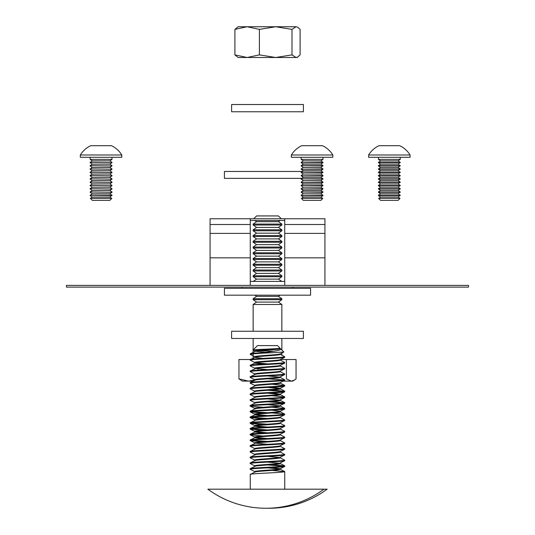 <?xml version="1.0" encoding="UTF-8"?>
<svg xmlns="http://www.w3.org/2000/svg" width="535" height="535" viewBox="0 0 535 535"><rect width="100%" height="100%" fill="white"/><g stroke="black" fill="none" stroke-linecap="round" stroke-linejoin="round"><path stroke-width="0.8" d="M284.727 220.494L250.273 220.494M250.273 285.389L250.273 218.768L284.727 218.768L284.727 285.389M250.273 218.768L210.068 218.768L210.068 285.389M250.273 257.823L210.068 257.823M324.932 285.389L324.932 218.768L284.727 218.768M324.932 257.823L284.727 257.823M66.48 287.114L468.52 287.114L468.52 285.389L66.48 285.389L66.48 287.114M250.273 281.39L284.727 281.39M267.5 288.278L310.574 288.278L310.574 295.173L224.426 295.173L224.426 288.278L267.5 288.278M301.827 178.369L224.426 178.369L224.426 171.474L302.275 171.474M259.401 29.378L275.699 26.75L238.102 26.75L234.905 29.378L247.157 26.75L259.401 29.378L259.401 54.878L275.699 57.499L291.996 54.878L296.049 57.499L297.768 56.998L300.095 54.878L300.095 29.378L297.768 27.252L296.049 26.75L275.699 26.75L291.996 29.378L291.996 54.878M291.996 29.378L296.049 26.75L297.768 27.252M297.768 56.998L296.898 57.499L238.102 57.499L234.905 54.878L247.157 57.499L259.401 54.878M234.905 29.378L234.905 54.878M280.133 348.218L277.511 345.597L257.489 345.597L253.035 350.111C250.928 349.515 278.875 348.9 280.019 348.218L280.079 348.753C279.35 349.709 252.647 350.672 254.921 351.629L250.367 353.755L250.273 354.417L254.974 356.832M280.006 348.546L281.149 349.288C279.257 350.579 272.262 351.756 260.177 352.812C253.356 353.174 250.079 353.541 250.34 353.923M260.177 352.812L270.436 352.812L283.871 352.023L281.049 349.134M273.612 351.261L259.916 350.692M254.974 351.087L253.035 350.111M280.019 348.218C278.575 349.174 252.667 350.104 254.921 351.054M254.921 356.798C252.647 355.842 279.35 354.879 280.079 353.923L283.871 352.023M280.133 353.903L280.079 354.498C279.35 355.454 252.647 356.417 254.921 357.367L263.086 358.39M280.006 354.29L284.633 356.624L284.653 357.373C283.657 358.323 247.244 359.286 250.34 360.242L250.367 359.493L254.921 357.367M254.921 362.536C252.647 361.586 279.35 360.623 280.079 359.667L284.653 357.373M280.133 359.647L280.079 360.242C279.35 361.199 252.647 362.155 254.921 363.111L263.086 364.134M280.006 360.035L284.633 362.369L284.66 363.111C283.657 364.067 247.244 365.031 250.34 365.987L250.367 365.238L254.921 363.111M254.921 368.281C252.647 367.324 279.35 366.368 280.079 365.412L284.66 363.111M280.133 365.392L280.079 365.987C279.35 366.943 252.647 367.899 254.921 368.856L250.367 370.982L250.273 371.651L254.974 374.059M254.921 374.025C252.647 373.069 279.35 372.113 280.079 371.156L284.653 368.862C283.657 369.812 247.244 370.775 250.34 371.731M280.133 371.13L280.079 371.731C279.35 372.681 252.647 373.644 254.921 374.6M280.133 376.821L284.653 374.6C283.657 375.557 247.244 376.513 250.34 377.469L254.974 379.803M280.079 376.901C279.35 377.85 252.647 378.813 254.921 379.77M280.133 376.874L280.079 377.469C279.35 378.426 252.647 379.389 254.921 380.345M254.921 385.514C252.647 384.558 279.35 383.595 280.079 382.639L284.653 380.345C283.657 381.301 247.244 382.257 250.34 383.214L254.974 385.548M280.133 382.565L280.079 383.214C279.35 384.17 252.647 385.133 254.921 386.089M271.874 387.193L280.026 388.417L284.653 386.089C283.657 387.046 247.244 388.002 250.34 388.958L254.974 391.292M280.079 388.383C279.35 389.34 252.647 390.303 254.921 391.259M280.133 388.303L280.079 388.958C279.35 389.915 252.647 390.878 254.921 391.827M271.874 392.937L280.026 394.161L284.653 391.834C283.657 392.784 247.244 393.747 250.34 394.703L254.974 397.037M280.079 394.128C279.35 395.084 252.647 396.047 254.921 396.997M280.133 394.048L280.079 394.703C279.35 395.659 252.647 396.616 254.921 397.572M254.921 402.741C252.647 401.785 279.35 400.829 280.079 399.872L284.653 397.579C283.657 398.528 247.244 399.491 250.34 400.447L254.974 402.775M280.133 399.852L280.079 400.447C279.35 401.404 252.647 402.36 254.921 403.316M254.921 409.061C252.647 408.105 279.35 407.142 280.079 406.192L280.133 405.537L284.653 403.323C283.657 404.273 247.244 405.236 250.34 406.192L263.126 407.295M280.079 405.617C279.35 406.573 252.647 407.53 254.921 408.486M254.921 414.23C252.647 413.274 279.35 412.311 280.079 411.355L284.653 409.061C283.657 410.017 247.244 410.974 250.34 411.93L263.126 413.04M280.133 411.335L280.079 411.93C279.35 412.886 252.647 413.849 254.921 414.806L263.086 415.822M271.914 412.953L284.633 414.057L284.653 414.806C283.657 415.762 247.244 416.718 250.34 417.674L250.367 416.932L254.921 414.806M254.921 419.975C252.647 419.019 279.35 418.056 280.079 417.099L284.653 414.806M280.133 417.026L280.079 417.674C279.35 418.631 252.647 419.594 254.921 420.55L250.367 422.67L250.347 423.426L263.126 424.529M254.921 425.72C252.647 424.763 279.35 423.8 280.079 422.844L284.653 420.55C283.657 421.506 247.244 422.463 250.34 423.419L254.974 425.753M280.133 422.824L280.079 423.419C279.35 424.375 252.647 425.338 254.921 426.288L263.086 427.311M280.006 423.212L284.633 425.546L284.653 426.295C283.657 427.244 247.244 428.207 250.34 429.164L250.367 428.415L254.921 426.288M254.921 431.457C252.647 430.508 279.35 429.545 280.079 428.588L284.653 426.295M280.133 428.568L280.079 429.164C279.35 430.12 252.647 431.076 254.921 432.033L263.086 433.056M280.006 428.956L284.633 431.29L284.653 432.039C283.657 432.989 247.244 433.952 250.34 434.908L250.367 434.159L254.921 432.033M254.921 437.202C252.647 436.246 279.35 435.289 280.079 434.333L284.653 432.039M280.133 434.313L280.079 434.908C279.35 435.864 252.647 436.821 254.921 437.777L263.086 438.8M280.006 434.701L284.633 437.035L284.66 437.777C283.657 438.733 247.244 439.696 250.34 440.653L250.367 439.904L254.867 437.697L254.867 437.128M254.921 442.947C252.647 441.99 279.35 441.034 280.079 440.078L284.66 437.777M280.133 440.051L280.079 440.653C279.35 441.602 252.647 442.565 254.921 443.522L250.367 445.648L250.273 446.317L254.974 448.725M254.921 448.691C252.647 447.735 279.35 446.772 280.079 445.815L284.653 443.522C283.657 444.478 247.244 445.434 250.34 446.391M280.133 445.795L280.079 446.391C279.35 447.347 252.647 448.31 254.921 449.266M254.921 454.436C252.647 453.479 279.35 452.516 280.079 451.56L284.653 449.266C283.657 450.223 247.244 451.179 250.34 452.135L254.974 454.469M280.133 451.54L280.079 452.135C279.35 453.091 252.647 454.055 254.921 455.011M254.921 460.18C252.647 459.224 279.35 458.261 280.079 457.305L284.653 455.011C283.657 455.967 247.244 456.923 250.34 457.88L254.974 460.214M280.133 457.224L280.079 457.88C279.35 458.836 252.647 459.799 254.921 460.749M280.133 462.969L284.66 460.749C283.657 461.705 247.244 462.668 250.34 463.624L254.974 465.958M280.079 463.049C279.35 464.005 252.647 464.962 254.921 465.918M280.133 463.029L280.079 463.624C279.35 464.581 252.647 465.537 254.921 466.493M255.509 351.254L265.327 352.237M255.509 362.737L267.5 363.887M255.509 368.481L267.5 369.632M267.5 375.944L279.491 377.101M267.5 387.434L279.491 388.584M267.5 393.178L279.491 394.328M267.5 398.923L279.491 400.073M267.5 404.667L279.491 405.818M271.874 410.171L280.133 411.281M255.509 414.431L267.5 415.575M255.509 425.92L267.5 427.064M255.509 431.658L267.5 432.808M255.509 437.403L267.5 438.553M255.509 443.147L267.5 444.297M267.5 456.355L279.491 457.505M267.5 462.1L279.491 463.25M271.874 467.603L280.133 468.713M267.5 467.844L279.491 468.994M280.133 468.774L280.079 469.369C279.35 470.325 252.647 471.281 254.921 472.238M271.914 464.641L284.66 465.918C283.657 466.874 247.244 467.837 250.34 468.794M254.994 466.286L250.367 468.62L250.34 469.369C247.244 468.413 283.657 467.45 284.66 466.493L280.079 468.794C279.35 469.75 252.647 470.706 254.921 471.663M271.914 470.385L284.66 471.663C283.657 472.619 247.244 473.582 250.34 474.538M254.994 472.031L250.273 474.458L250.273 489.184M270.436 352.812C257.636 353.388 250.935 353.949 250.34 354.498M284.727 356.718L284.66 356.798C283.657 357.748 247.244 358.711 250.34 359.667M284.727 362.462L284.66 362.536C283.657 363.492 247.244 364.455 250.34 365.412M280.006 365.779L284.66 368.281C283.657 369.237 247.244 370.2 250.34 371.156M280.006 371.524L284.66 374.025C283.657 374.981 247.244 375.944 250.34 376.901M254.994 374.393L250.367 376.727L250.34 377.469M280.006 377.262L284.66 379.77C283.657 380.726 247.244 381.682 250.34 382.639M254.994 380.138L250.367 382.471L250.34 383.214M271.914 384.237L284.66 385.514C283.657 386.471 247.244 387.427 250.34 388.383M254.994 385.882L250.367 388.216L250.34 388.958M271.914 389.982L284.66 391.259C283.657 392.208 247.244 393.171 250.34 394.128M254.994 391.62L250.367 393.954L250.34 394.703M271.914 395.719L284.66 396.997C283.657 397.953 247.244 398.916 250.34 399.872M254.994 397.365L250.367 399.698L250.34 400.447M271.914 401.464L284.66 402.741C283.657 403.698 247.244 404.661 250.34 405.617M254.994 403.109L250.273 405.537L250.34 406.192L254.974 408.519M271.914 407.209L284.66 408.486C283.657 409.442 247.244 410.405 250.34 411.355M254.994 408.854L250.367 411.188L250.34 411.93M284.727 414.15L284.66 414.23C283.657 415.187 247.244 416.143 250.34 417.099M280.006 417.467L284.66 419.975C283.657 420.931 247.244 421.888 250.34 422.844M284.727 425.639L284.66 425.72C283.657 426.669 247.244 427.632 250.34 428.588M284.727 431.384L284.66 431.457C283.657 432.414 247.244 433.377 250.34 434.333M284.727 437.128L284.66 437.202C283.657 438.158 247.244 439.121 250.34 440.078M280.006 440.439L284.66 442.947C283.657 443.903 247.244 444.866 250.34 445.815M280.006 446.183L284.66 448.691C283.657 449.647 247.244 450.604 250.34 451.56M254.994 449.059L250.367 451.393L250.34 452.135M280.006 451.928L284.66 454.436C283.657 455.392 247.244 456.348 250.34 457.305M254.994 454.803L250.367 457.131L250.34 457.88M280.006 457.672L284.66 460.18C283.657 461.13 247.244 462.093 250.34 463.049M254.994 460.541L250.367 462.875L250.34 463.624M250.34 360.242L254.974 362.576M250.34 365.987L254.974 368.314M284.727 368.207L284.66 368.856M284.727 373.945L284.66 374.6M267.5 378.82L283.851 379.97M284.727 379.689L284.66 380.345M284.727 385.434L284.66 386.089M267.5 390.309L283.851 391.459M284.727 391.179L284.66 391.827M284.727 396.923L284.66 397.572M267.5 401.792L283.851 402.942M284.727 402.668L284.66 403.316M284.727 408.406L284.66 409.061M251.149 411.562L267.5 412.706M251.149 417.3L267.5 418.45M254.974 420.008L250.347 417.681L263.126 418.785M284.727 419.895L284.66 420.55M251.149 423.045L267.5 424.195M251.149 428.789L267.5 429.939M254.974 431.498L250.347 429.164L263.126 430.274M254.974 437.235L250.347 434.908L263.126 436.012M251.149 440.278L267.5 441.422M254.974 442.98L250.347 440.653L263.126 441.756M284.727 442.866L284.66 443.522M284.727 448.611L284.66 449.266M284.727 454.355L284.66 455.011M284.727 460.1L284.66 460.749M267.5 464.968L283.851 466.119M284.727 465.845L284.66 466.493M265.915 489.184L207.868 489.184A98.647 98.226 -90 0 0 265.915 508.25A98.647 98.226 -90 0 0 323.963 489.184L265.915 489.184M323.963 489.184L327.132 489.184A98.647 98.226 -90 0 1 269.085 508.25L265.915 508.25M254.867 471.636L250.34 469.369M281.276 218.768L278.441 215.933L256.559 215.933L253.724 218.768M256.559 221.677L253.142 224.071L281.858 224.071L278.441 221.677L256.559 221.677L254.867 220.494M253.142 225.028L256.559 227.422L278.441 227.422L281.858 225.028L253.142 225.028L253.142 224.071M278.441 227.422L281.858 229.816L253.142 229.816L253.142 230.772L281.858 230.772L278.441 233.166L256.559 233.166L253.142 230.772M278.441 233.166L281.858 235.554L253.142 235.554L253.142 236.517L281.858 236.517L278.441 238.911L256.559 238.911L253.142 236.517M278.441 238.911L281.858 241.298L253.142 241.298L253.142 242.261L281.858 242.261L278.441 244.649L256.559 244.649L253.142 242.261M278.441 244.649L281.858 247.043L253.142 247.043L253.142 247.999L281.858 247.999L278.441 250.393L256.559 250.393L253.142 247.999M278.441 250.393L281.858 252.787L253.142 252.787L253.142 253.744L281.858 253.744L278.441 256.138L256.559 256.138L253.142 253.744M278.441 256.138L281.858 258.532L253.142 258.532L253.142 259.488L281.858 259.488L278.441 261.882L256.559 261.882L253.142 259.488M278.441 261.882L281.858 264.277L253.142 264.277L253.142 265.233L281.858 265.233L278.441 267.627L256.559 267.627L253.142 265.233M278.441 267.627L281.858 270.014L253.142 270.014L253.142 270.977L281.858 270.977L278.441 273.372L256.559 273.372L253.142 270.977M278.441 273.372L281.858 275.759L253.142 275.759L253.142 276.722L281.858 276.722L278.441 279.109L256.559 279.109L253.142 276.722M256.559 296.343L253.142 298.737L281.858 298.737L278.441 296.343L256.559 296.343L254.887 295.173M253.142 299.694L256.559 302.088L278.441 302.088L281.858 299.694L253.142 299.694L253.142 298.737M278.441 302.088L281.858 304.475L253.142 304.475L253.142 331.239M254.867 380.024L248.407 381.114L238.951 378.867L242.342 381.114L253.055 381.114M257.87 369.417L257.87 370.18M238.951 378.867L238.951 359.52L250.32 359.52M280.387 359.52L286.419 359.52L286.419 378.867L291.234 381.114L292.658 381.114L294.163 380.245L291.234 381.114L283.122 381.114M286.419 359.52L296.049 359.52L296.049 378.867L294.163 380.245M378.626 198.425L380.559 200.364L398.114 200.364L400.046 198.425L378.626 198.425L380.559 197.074L398.114 197.074L400.247 195.275L378.426 195.275L380.559 193.784L398.114 193.784L400.247 191.985L378.426 191.985L380.559 190.487L398.114 190.487L400.247 188.695L378.426 188.695L380.559 187.196L398.114 187.196L400.247 185.404L378.426 185.404L380.559 183.906L398.114 183.906L400.247 182.114L378.426 182.114L380.559 180.616L398.114 180.616L400.247 178.824L378.426 178.824L380.559 177.326L398.114 177.326L400.247 175.534L378.426 175.534L380.559 174.035L398.114 174.035L400.247 172.243L378.426 172.243L380.559 170.745L398.114 170.745L400.247 168.946L378.426 168.946L380.559 167.455L398.114 167.455L400.247 165.656L378.426 165.656L380.559 164.165L398.114 164.165L400.247 162.366L378.426 162.366L380.559 160.868L398.114 160.868L400.247 159.376L400.247 157.29M380.559 197.074L378.426 195.576L400.247 195.576M398.114 197.074L400.046 198.425M380.559 193.784L378.426 192.286L400.247 192.286M398.114 193.784L400.247 195.275M380.559 190.487L378.426 188.995L400.247 188.995M398.114 190.487L400.247 191.985M380.559 187.196L378.426 185.705L400.247 185.705M398.114 187.196L400.247 188.695M380.559 183.906L378.426 182.415L400.247 182.415M398.114 183.906L400.247 185.404M380.559 180.616L378.426 179.118L400.247 179.118M398.114 180.616L400.247 182.114M380.559 177.326L378.426 175.828L400.247 175.828M398.114 177.326L400.247 178.824M380.559 174.035L378.426 172.537L400.247 172.537M398.114 174.035L400.247 175.534M380.559 170.745L378.426 169.247L400.247 169.247M398.114 170.745L400.247 172.243M380.559 167.455L378.426 165.957L400.247 165.957M398.114 167.455L400.247 168.946M380.559 164.165L378.426 162.667L400.247 162.667M398.114 164.165L400.247 165.656M380.559 160.868L378.426 159.376L400.247 159.376M398.114 160.868L400.247 162.366M368.602 154.989L368.602 157.29L410.071 157.29L410.071 154.989A24.302 24.302 0 0 0 399.705 145.687L378.967 145.687A24.302 24.302 0 0 0 368.602 154.989L410.071 154.989M92.294 200.364L109.842 200.364L111.782 198.425L90.355 198.425L92.294 200.364M90.355 198.425L92.294 197.074L109.842 197.074L111.982 195.275L90.154 195.275L111.982 195.576M90.154 195.275L92.294 193.784L109.842 193.784L111.982 192.286L90.154 191.985L111.982 192.286M90.154 191.985L92.294 190.487L109.842 190.487L111.982 188.995L90.154 188.695L111.982 188.995M90.154 188.695L92.294 187.196L109.842 187.196L111.982 185.705L90.154 185.404L111.982 185.705M90.154 185.404L92.294 183.906L109.842 183.906L111.982 182.415L90.154 182.114L111.982 182.415M90.154 182.114L92.294 180.616L109.842 180.616L111.982 179.118L90.154 178.824L111.982 179.118M90.154 178.824L92.294 177.326L109.842 177.326L111.982 175.828L90.154 175.534L111.982 175.828M90.154 175.534L92.294 174.035L109.842 174.035L111.982 172.537L90.154 172.243L111.982 172.537M90.154 172.243L92.294 170.745L109.842 170.745L111.982 169.247L90.154 168.946L111.982 169.247M90.154 168.946L92.294 167.455L109.842 167.455L111.982 165.957L90.154 165.656L111.982 165.957M90.154 165.656L92.294 164.165L109.842 164.165L111.982 162.667L90.154 162.366L111.982 162.667M90.154 162.366L92.294 160.868L109.842 160.868L111.982 159.376L111.982 157.29M92.294 160.868L90.154 159.376L111.982 159.376M80.337 154.989L80.337 157.29L121.799 157.29L121.799 154.989A24.302 24.302 0 0 0 111.434 145.687L90.703 145.687A24.302 24.302 0 0 0 80.337 154.989L121.799 154.989M105.214 145.687L109.361 145.687M303.318 200.364L320.873 200.364L322.806 198.425L301.386 198.425L303.318 200.364M320.873 197.074L323.006 195.576L301.185 195.576L303.318 197.074L320.873 197.074L322.806 198.425M301.185 195.576L323.006 195.275L320.873 193.784L323.006 191.985L301.185 191.985L323.006 192.286M301.185 192.286L303.318 193.784L320.873 193.784M320.873 190.487L323.006 188.995L301.185 188.995L303.318 190.487L320.873 190.487L323.006 191.985M301.185 188.995L323.006 188.695L320.873 187.196L323.006 185.404L301.185 185.404L323.006 185.705M301.185 185.705L303.318 187.196L320.873 187.196M320.873 183.906L323.006 182.415L301.185 182.415L303.318 183.906L320.873 183.906L323.006 185.404M301.185 182.415L323.006 182.114L320.873 180.616L323.006 178.824L301.185 178.824L323.006 179.118M301.185 179.118L303.318 180.616L320.873 180.616M320.873 177.326L323.006 175.828L301.185 175.828L303.318 177.326L320.873 177.326L323.006 178.824M301.185 175.828L323.006 175.534L320.873 174.035L323.006 172.243L301.185 172.243L323.006 172.537M301.185 172.537L303.318 174.035L320.873 174.035M320.873 170.745L323.006 169.247L301.185 169.247L303.318 170.745L320.873 170.745L323.006 172.243M301.185 169.247L323.006 168.946L320.873 167.455L323.006 165.656L301.185 165.656L323.006 165.957M301.185 165.957L303.318 167.455L320.873 167.455M320.873 164.165L323.006 162.667L301.185 162.667L303.318 164.165L320.873 164.165L323.006 165.656M301.185 162.667L323.006 162.366L320.873 160.868L323.006 159.376L323.006 157.29M323.006 159.376L301.185 159.376L303.318 160.868L320.873 160.868M291.361 154.989L291.361 157.29L332.83 157.29L332.83 154.989A24.302 24.302 0 0 0 322.465 145.687L301.727 145.687A24.302 24.302 0 0 0 291.361 154.989L332.83 154.989M303.806 145.687L307.953 145.687M237.252 104.526L231.601 104.526L231.601 111.761L303.399 111.761L303.399 104.526L237.252 104.526M267.5 338.474L303.399 338.474L303.399 331.239L231.601 331.239L231.601 338.474L267.5 338.474M324.932 224.513L284.727 224.513M324.932 233.387L284.727 233.387M250.273 224.513L210.068 224.513M250.273 233.387L210.068 233.387M293.06 287.114L293.06 288.278M241.94 287.114L241.94 288.278M254.867 350.973L254.867 351.548M254.867 356.718L254.867 357.293M254.867 362.462L254.867 363.038M254.867 368.207L254.867 368.776M254.867 373.945L254.867 374.46M254.867 379.689L254.867 380.204M254.867 385.434L254.867 385.949M254.867 391.179L254.867 391.687M254.867 396.923L254.867 397.431M254.867 402.668L254.867 403.236M254.867 408.406L254.867 408.981M254.867 414.15L254.867 414.665M254.867 419.895L254.867 420.47M254.867 425.639L254.867 426.214M254.867 431.384L254.867 431.959M254.867 442.866L254.867 443.441M254.867 448.611L254.867 449.126M254.867 454.355L254.867 454.864M254.867 460.1L254.867 460.608M254.867 465.845L254.867 466.353M284.727 471.589L284.727 489.184M250.347 411.937L254.974 414.264M254.867 471.589L254.867 472.097M280.006 383.007L284.633 385.34M280.006 388.751L284.633 391.085M280.006 394.496L284.633 396.83M280.006 400.24L284.633 402.574M280.006 405.985L284.633 408.312M280.006 411.723L284.633 414.057M280.006 463.417L284.633 465.751M280.006 469.162L284.633 471.495M278.441 221.677L280.133 220.494M278.441 279.109L281.691 281.39M278.441 296.343L280.113 295.173M253.142 338.474L253.142 349.943M253.142 350.164L253.142 353.301M253.142 353.869L253.142 354.371M253.142 354.946L253.142 359.038M281.858 304.475L281.858 331.239M281.858 338.474L281.858 349.943M281.858 353.033L281.858 355.227M281.858 358.778L281.858 359.52M256.559 302.088L253.142 304.475M281.858 298.737L281.858 299.694M256.559 279.109L253.309 281.39M281.858 275.759L281.858 276.722M256.559 273.372L253.142 275.759M281.858 270.014L281.858 270.977M256.559 267.627L253.142 270.014M281.858 264.277L281.858 265.233M256.559 261.882L253.142 264.277M281.858 258.532L281.858 259.488M256.559 256.138L253.142 258.532M281.858 252.787L281.858 253.744M256.559 250.393L253.142 252.787M281.858 247.043L281.858 247.999M256.559 244.649L253.142 247.043M281.858 241.298L281.858 242.261M256.559 238.911L253.142 241.298M281.858 235.554L281.858 236.517M256.559 233.166L253.142 235.554M281.858 229.816L281.858 230.772M256.559 227.422L253.142 229.816M281.858 224.071L281.858 225.028M378.426 159.376L378.426 157.29M109.842 197.074L111.782 198.425M109.842 193.784L111.982 195.275M109.842 190.487L111.982 191.985M109.842 187.196L111.982 188.695M109.842 183.906L111.982 185.404M109.842 180.616L111.982 182.114M109.842 177.326L111.982 178.824M109.842 174.035L111.982 175.534M109.842 170.745L111.982 172.243M109.842 167.455L111.982 168.946M109.842 164.165L111.982 165.656M109.842 160.868L111.982 162.366M90.154 159.376L90.154 157.29M92.294 164.165L90.154 162.667M92.294 167.455L90.154 165.957M92.294 170.745L90.154 169.247M92.294 174.035L90.154 172.537M92.294 177.326L90.154 175.828M92.294 180.616L90.154 179.118M92.294 183.906L90.154 182.415M92.294 187.196L90.154 185.705M92.294 190.487L90.154 188.995M92.294 193.784L90.154 192.286M92.294 197.074L90.154 195.576M303.318 197.074L301.386 198.425M303.318 193.784L301.185 195.275M303.318 190.487L301.185 191.985M303.318 187.196L301.185 188.695M303.318 183.906L301.185 185.404M303.318 180.616L301.185 182.114M303.318 177.326L301.185 178.824M303.318 174.035L301.185 175.534M303.318 170.745L301.185 172.243M303.318 167.455L301.185 168.946M303.318 164.165L301.185 165.656M303.318 160.868L301.185 162.366M301.185 159.376L301.185 157.29"/></g></svg>
